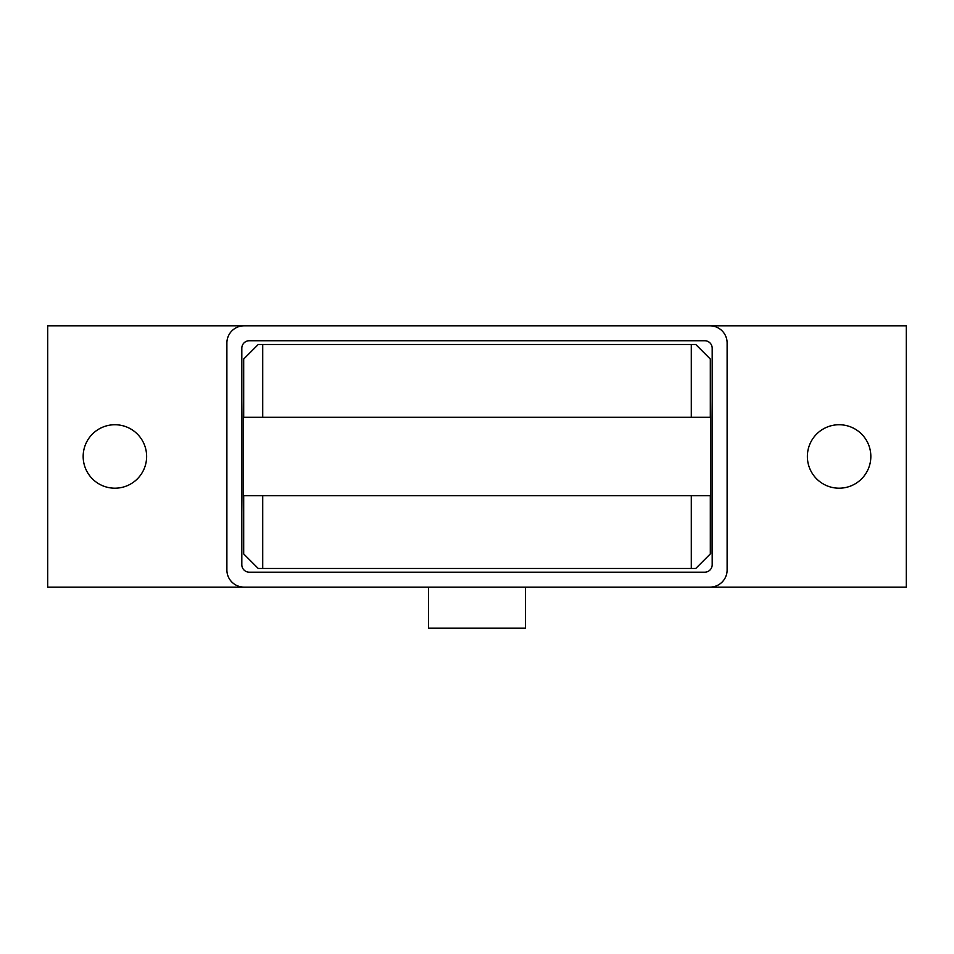 <?xml version="1.0" encoding="UTF-8"?>
<svg xmlns="http://www.w3.org/2000/svg" width="954" height="954" viewBox="0 0 954 954"><rect width="100%" height="100%" fill="white"/><g stroke="black" fill="none" stroke-linecap="round" stroke-linejoin="round"><path stroke-width="1.43" d="M146.63 456.465A31.732 31.732 0 0 1 114.897 488.198A31.732 31.732 0 0 1 83.165 456.465A31.732 31.732 0 0 1 114.897 424.733A31.732 31.732 0 0 1 146.63 456.465M870.835 456.465A31.732 31.732 0 0 1 839.103 488.198A31.732 31.732 0 0 1 807.37 456.465A31.732 31.732 0 0 1 839.103 424.733A31.732 31.732 0 0 1 870.835 456.465M525.535 587.127L525.535 628.185L428.465 628.185L428.465 587.127M704.72 572.197L249.28 572.197A7.465 7.465 0 0 1 241.815 564.732L241.815 348.21A7.465 7.465 0 0 1 249.28 340.745L704.72 340.745A7.465 7.465 0 0 1 712.185 348.21L712.185 564.732A7.465 7.465 0 0 1 704.72 572.197M244.057 587.127A17.172 17.172 0 0 1 226.885 569.955L226.885 342.987A17.172 17.172 0 0 1 244.057 325.815L709.943 325.815A17.172 17.172 0 0 1 727.115 342.987L727.115 569.955A17.172 17.172 0 0 1 709.943 587.127L47.7 587.127L47.7 325.815L244.057 325.815M709.943 325.815L906.3 325.815L906.3 587.127L709.943 587.127M379.942 568.465L290.35 568.465M243.687 417.268L243.687 359.038L258.248 344.477L695.752 344.477L710.313 359.038L710.313 417.268M262.72 417.268L262.72 344.477M710.313 359.038L710.694 417.268L243.306 417.268L243.687 359.038M691.28 495.663L691.28 568.465L258.248 568.465L243.687 553.904L243.687 495.663M262.72 568.465L262.72 495.663M243.687 553.904L243.306 495.663L710.694 495.663L710.694 553.523L695.752 568.465L691.28 568.465M243.306 417.268L243.306 495.663M691.28 344.477L691.28 417.268M710.694 417.268L710.694 495.663M710.313 495.663L710.313 553.904"/></g></svg>
